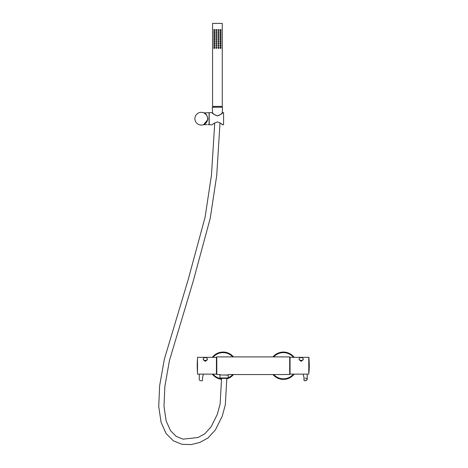 <?xml version="1.0" encoding="UTF-8"?>
<svg xmlns="http://www.w3.org/2000/svg" width="468" height="468" viewBox="0 0 468 468"><rect width="100%" height="100%" fill="white"/><g stroke="black" fill="none" stroke-linecap="round" stroke-linejoin="round"><path stroke-width="0.7" d="M285.521 374.482L287.761 374.482M220.1 374.552L216.795 374.552L216.795 356.897L289.686 356.897L289.686 374.552L288.224 374.552M286.954 374.418L286.34 374.418M285.065 374.552L228.238 374.552M228.255 377.957L227.852 378.36L220.317 378.36L219.913 377.957L228.255 377.957L228.255 375.12L220.118 374.915M222.949 352.059A13.666 13.666 0 0 0 212.296 357.324A13.666 13.666 0 0 1 233.503 356.897A13.666 13.666 0 0 0 222.949 352.059M212.296 374.125A13.666 13.666 0 0 0 221.551 379.308A13.666 13.666 0 0 1 212.296 374.125M226.822 378.869A13.666 13.666 0 0 0 233.503 374.552A13.666 13.666 0 0 1 226.822 378.869M283.526 379.39A13.666 13.666 0 0 0 294.185 374.125A13.666 13.666 0 0 1 272.973 374.552A13.666 13.666 0 0 0 283.526 379.39M294.185 357.324A13.666 13.666 0 0 0 272.973 356.897A13.666 13.666 0 0 1 294.185 357.324M199.28 374.125L199.28 379.396A2.024 1.433 0 0 0 201.304 380.829A2.024 1.433 0 0 0 202.521 380.542L202.521 377.389M203.334 374.125L202.521 377.682M197.502 371.668L197.502 374.125L216.432 374.125L216.432 357.324L197.502 357.324L197.502 371.668M207.318 359.582L205.294 361.407L203.27 359.582M207.318 359.003A2.024 1.433 180 0 1 205.294 360.436A2.024 1.433 180 0 1 203.27 359.003A2.024 1.433 180 0 1 205.294 357.57A2.024 1.433 180 0 1 207.318 359.003L207.318 359.991M203.27 359.003L203.27 359.991M303.147 374.125L304.048 377.729L304.141 380.484M303.211 359.582L301.181 361.407L299.157 359.582M308.775 357.324L308.775 374.125L290.049 374.125L290.049 357.324L308.775 357.324L308.979 372.405M308.979 372.037L309.009 371.972A77.197 77.197 0 0 0 309.26 366.292A77.197 77.197 0 0 0 309.266 365.724A77.197 77.197 0 0 0 309.26 365.157A77.197 77.197 0 0 0 309.009 359.477L308.979 357.523M303.96 377.319L303.352 375.079M303.96 378.185L303.96 380.326L303.96 378.185M299.157 359.003A2.024 1.433 180 0 1 301.181 357.57A2.024 1.433 180 0 1 303.211 359.003A2.024 1.433 180 0 1 301.181 360.436A2.024 1.433 180 0 1 299.157 359.003L299.157 359.991M303.211 359.003L303.211 359.991M197.502 359.412L197.467 359.477A77.197 77.197 0 0 0 197.221 365.157A77.197 77.197 0 0 0 197.215 365.724A77.197 77.197 0 0 0 197.221 366.292A77.197 77.197 0 0 0 197.467 371.972L197.467 359.477M309.009 359.477L309.009 371.972M214.221 47.818L214.543 47.818L214.221 47.818M213.934 47.818A0.445 0.445 0 0 0 214.385 48.262A0.445 0.445 0 0 0 214.83 47.818A0.445 0.445 0 0 0 214.385 47.373A0.445 0.445 0 0 0 213.934 47.818M213.695 47.818C214.075 48.619 214.484 48.619 214.923 47.818C214.484 47.016 214.075 47.016 213.695 47.818M214.221 45.846L214.543 45.846L214.221 45.846M213.934 45.846A0.445 0.445 0 0 0 214.385 46.291A0.445 0.445 0 0 0 214.83 45.846A0.445 0.445 0 0 0 214.385 45.402A0.445 0.445 0 0 0 213.934 45.846M213.695 45.846C214.075 46.648 214.484 46.648 214.923 45.846C214.484 45.045 214.075 45.045 213.695 45.846M214.221 43.875L214.543 43.875L214.221 43.875M213.934 43.875A0.445 0.445 0 0 0 214.385 44.32A0.445 0.445 0 0 0 214.83 43.875A0.445 0.445 0 0 0 214.385 43.43A0.445 0.445 0 0 0 213.934 43.875M213.695 43.875C214.075 44.676 214.484 44.676 214.923 43.875C214.484 43.074 214.075 43.074 213.695 43.875M214.221 41.904L214.543 41.904L214.221 41.904M213.934 41.904A0.445 0.445 0 0 0 214.385 42.348A0.445 0.445 0 0 0 214.83 41.904A0.445 0.445 0 0 0 214.385 41.459A0.445 0.445 0 0 0 213.934 41.904M213.695 41.904C214.075 42.705 214.484 42.705 214.923 41.904C214.484 41.102 214.075 41.102 213.695 41.904M214.221 39.932L214.543 39.932L214.221 39.932M213.934 39.932A0.445 0.445 0 0 0 214.385 40.383A0.445 0.445 0 0 0 214.83 39.932A0.445 0.445 0 0 0 214.385 39.487A0.445 0.445 0 0 0 213.934 39.932M213.695 39.932C214.075 40.734 214.484 40.734 214.923 39.932C214.484 39.136 214.075 39.136 213.695 39.932M214.221 37.967L214.543 37.967L214.221 37.967M213.934 37.967A0.445 0.445 0 0 0 214.385 38.411A0.445 0.445 0 0 0 214.83 37.967A0.445 0.445 0 0 0 214.385 37.516A0.445 0.445 0 0 0 213.934 37.967M213.695 37.967C214.075 38.762 214.484 38.762 214.923 37.967C214.484 37.165 214.075 37.165 213.695 37.967M214.221 35.995L214.543 35.995L214.221 35.995M213.934 35.995A0.445 0.445 0 0 0 214.385 36.44A0.445 0.445 0 0 0 214.83 35.995A0.445 0.445 0 0 0 214.385 35.55A0.445 0.445 0 0 0 213.934 35.995M213.695 35.995C214.075 36.796 214.484 36.796 214.923 35.995C214.484 35.194 214.075 35.194 213.695 35.995M214.221 34.024L214.543 34.024L214.221 34.024M213.934 34.024A0.445 0.445 0 0 0 214.385 34.468A0.445 0.445 0 0 0 214.83 34.024A0.445 0.445 0 0 0 214.385 33.579A0.445 0.445 0 0 0 213.934 34.024M213.695 34.024C214.075 34.825 214.484 34.825 214.923 34.024C214.484 33.222 214.075 33.222 213.695 34.024M214.221 32.052L214.543 32.052L214.221 32.052M213.934 32.052A0.445 0.445 0 0 0 214.385 32.497A0.445 0.445 0 0 0 214.83 32.052A0.445 0.445 0 0 0 214.385 31.608A0.445 0.445 0 0 0 213.934 32.052M213.695 32.052C214.075 32.854 214.484 32.854 214.923 32.052C214.484 31.251 214.075 31.251 213.695 32.052M220.293 47.818L220.621 47.818L220.293 47.818M220.013 47.818A0.445 0.445 0 0 0 220.457 48.262A0.445 0.445 0 0 0 220.902 47.818A0.445 0.445 0 0 0 220.457 47.373A0.445 0.445 0 0 0 220.013 47.818M219.913 47.818C220.358 48.619 220.767 48.619 221.148 47.818C220.767 47.016 220.358 47.016 219.913 47.818M220.293 45.846L220.621 45.846L220.293 45.846M220.013 45.846A0.445 0.445 0 0 0 220.457 46.291A0.445 0.445 0 0 0 220.902 45.846A0.445 0.445 0 0 0 220.457 45.402A0.445 0.445 0 0 0 220.013 45.846M219.913 45.846C220.358 46.648 220.767 46.648 221.148 45.846C220.767 45.045 220.358 45.045 219.913 45.846M220.293 43.875L220.621 43.875L220.293 43.875M220.013 43.875A0.445 0.445 0 0 0 220.457 44.32A0.445 0.445 0 0 0 220.902 43.875A0.445 0.445 0 0 0 220.457 43.43A0.445 0.445 0 0 0 220.013 43.875M219.913 43.875C220.358 44.676 220.767 44.676 221.148 43.875C220.767 43.074 220.358 43.074 219.913 43.875M220.293 41.904L220.621 41.904L220.293 41.904M220.013 41.904A0.445 0.445 0 0 0 220.457 42.348A0.445 0.445 0 0 0 220.902 41.904A0.445 0.445 0 0 0 220.457 41.459A0.445 0.445 0 0 0 220.013 41.904M219.913 41.904C220.358 42.705 220.767 42.705 221.148 41.904C220.767 41.102 220.358 41.102 219.913 41.904M220.293 39.932L220.621 39.932L220.293 39.932M220.013 39.932A0.445 0.445 0 0 0 220.457 40.383A0.445 0.445 0 0 0 220.902 39.932A0.445 0.445 0 0 0 220.457 39.487A0.445 0.445 0 0 0 220.013 39.932M219.913 39.932C220.358 40.734 220.767 40.734 221.148 39.932C220.767 39.136 220.358 39.136 219.913 39.932M220.293 37.967L220.621 37.967L220.293 37.967M220.013 37.967A0.445 0.445 0 0 0 220.457 38.411A0.445 0.445 0 0 0 220.902 37.967A0.445 0.445 0 0 0 220.457 37.516A0.445 0.445 0 0 0 220.013 37.967M219.913 37.967C220.358 38.762 220.767 38.762 221.148 37.967C220.767 37.165 220.358 37.165 219.913 37.967M220.293 35.995L220.621 35.995L220.293 35.995M220.013 35.995A0.445 0.445 0 0 0 220.457 36.44A0.445 0.445 0 0 0 220.902 35.995A0.445 0.445 0 0 0 220.457 35.55A0.445 0.445 0 0 0 220.013 35.995M219.913 35.995C220.358 36.796 220.767 36.796 221.148 35.995C220.767 35.194 220.358 35.194 219.913 35.995M220.293 34.024L220.621 34.024L220.293 34.024M220.013 34.024A0.445 0.445 0 0 0 220.457 34.468A0.445 0.445 0 0 0 220.902 34.024A0.445 0.445 0 0 0 220.457 33.579A0.445 0.445 0 0 0 220.013 34.024M219.913 34.024C220.358 34.825 220.767 34.825 221.148 34.024C220.767 33.222 220.358 33.222 219.913 34.024M220.293 32.052L220.621 32.052L220.293 32.052M220.013 32.052A0.445 0.445 0 0 0 220.457 32.497A0.445 0.445 0 0 0 220.902 32.052A0.445 0.445 0 0 0 220.457 31.608A0.445 0.445 0 0 0 220.013 32.052M219.913 32.052C220.358 32.854 220.767 32.854 221.148 32.052C220.767 31.251 220.358 31.251 219.913 32.052M220.293 30.081L220.621 30.081L220.293 30.081M220.013 30.081A0.445 0.445 0 0 0 220.457 30.525A0.445 0.445 0 0 0 220.902 30.081A0.445 0.445 0 0 0 220.457 29.636A0.445 0.445 0 0 0 220.013 30.081M219.913 30.081C220.358 30.882 220.767 30.882 221.148 30.081C220.767 29.279 220.358 29.279 219.913 30.081M214.221 30.081L214.543 30.081L214.221 30.081M213.934 30.081A0.445 0.445 0 0 0 214.385 30.525A0.445 0.445 0 0 0 214.83 30.081A0.445 0.445 0 0 0 214.385 29.636A0.445 0.445 0 0 0 213.934 30.081M213.695 30.081C214.075 30.882 214.484 30.882 214.923 30.081C214.484 29.279 214.075 29.279 213.695 30.081M216.245 47.818L216.567 47.818L216.245 47.818M215.964 47.818A0.445 0.445 0 0 0 216.409 48.262A0.445 0.445 0 0 0 216.854 47.818A0.445 0.445 0 0 0 216.409 47.373A0.445 0.445 0 0 0 215.964 47.818M215.842 47.818C216.204 48.526 216.573 48.526 216.941 47.818C216.567 47.11 216.204 47.11 215.842 47.818M216.245 45.846L216.567 45.846L216.245 45.846M215.964 45.846A0.445 0.445 0 0 0 216.409 46.291A0.445 0.445 0 0 0 216.854 45.846A0.445 0.445 0 0 0 216.409 45.402A0.445 0.445 0 0 0 215.964 45.846M215.842 45.846C216.204 46.554 216.573 46.554 216.941 45.846C216.567 45.139 216.204 45.139 215.842 45.846M216.245 43.875L216.567 43.875L216.245 43.875M215.964 43.875A0.445 0.445 0 0 0 216.409 44.32A0.445 0.445 0 0 0 216.854 43.875A0.445 0.445 0 0 0 216.409 43.43A0.445 0.445 0 0 0 215.964 43.875M215.842 43.875C216.204 44.583 216.573 44.583 216.941 43.875C216.567 43.167 216.204 43.167 215.842 43.875M216.245 41.904L216.567 41.904L216.245 41.904M215.964 41.904A0.445 0.445 0 0 0 216.409 42.348A0.445 0.445 0 0 0 216.854 41.904A0.445 0.445 0 0 0 216.409 41.459A0.445 0.445 0 0 0 215.964 41.904M215.842 41.904C216.204 42.611 216.573 42.611 216.941 41.904C216.567 41.196 216.204 41.196 215.842 41.904M216.245 39.932L216.567 39.932L216.245 39.932M215.964 39.932A0.445 0.445 0 0 0 216.409 40.383A0.445 0.445 0 0 0 216.854 39.932A0.445 0.445 0 0 0 216.409 39.487A0.445 0.445 0 0 0 215.964 39.932M215.842 39.932C216.204 40.64 216.573 40.64 216.941 39.932C216.567 39.23 216.204 39.23 215.842 39.932M216.245 37.967L216.567 37.967L216.245 37.967M215.964 37.967A0.445 0.445 0 0 0 216.409 38.411A0.445 0.445 0 0 0 216.854 37.967A0.445 0.445 0 0 0 216.409 37.516A0.445 0.445 0 0 0 215.964 37.967M215.842 37.967C216.204 38.674 216.573 38.674 216.941 37.967C216.567 37.259 216.204 37.259 215.842 37.967M216.245 35.995L216.567 35.995L216.245 35.995M215.964 35.995A0.445 0.445 0 0 0 216.409 36.44A0.445 0.445 0 0 0 216.854 35.995A0.445 0.445 0 0 0 216.409 35.55A0.445 0.445 0 0 0 215.964 35.995M215.842 35.995C216.204 36.703 216.573 36.703 216.941 35.995C216.567 35.287 216.204 35.287 215.842 35.995M216.245 34.024L216.567 34.024L216.245 34.024M215.964 34.024A0.445 0.445 0 0 0 216.409 34.468A0.445 0.445 0 0 0 216.854 34.024A0.445 0.445 0 0 0 216.409 33.579A0.445 0.445 0 0 0 215.964 34.024M215.842 34.024C216.204 34.731 216.573 34.731 216.941 34.024C216.567 33.316 216.204 33.316 215.842 34.024M216.245 32.052L216.567 32.052L216.245 32.052M215.964 32.052A0.445 0.445 0 0 0 216.409 32.497A0.445 0.445 0 0 0 216.854 32.052A0.445 0.445 0 0 0 216.409 31.608A0.445 0.445 0 0 0 215.964 32.052M215.842 32.052C216.204 32.76 216.573 32.76 216.941 32.052C216.567 31.344 216.204 31.344 215.842 32.052M218.269 47.818L218.597 47.818L218.269 47.818M217.989 47.818A0.445 0.445 0 0 0 218.433 48.262A0.445 0.445 0 0 0 218.878 47.818A0.445 0.445 0 0 0 218.433 47.373A0.445 0.445 0 0 0 217.989 47.818M217.901 47.818C218.269 48.526 218.638 48.526 219.001 47.818C218.638 47.11 218.269 47.11 217.901 47.818M218.269 45.846L218.597 45.846L218.269 45.846M217.989 45.846A0.445 0.445 0 0 0 218.433 46.291A0.445 0.445 0 0 0 218.878 45.846A0.445 0.445 0 0 0 218.433 45.402A0.445 0.445 0 0 0 217.989 45.846M217.901 45.846C218.269 46.554 218.638 46.554 219.001 45.846C218.638 45.139 218.269 45.139 217.901 45.846M218.269 43.875L218.597 43.875L218.269 43.875M217.989 43.875A0.445 0.445 0 0 0 218.433 44.32A0.445 0.445 0 0 0 218.878 43.875A0.445 0.445 0 0 0 218.433 43.43A0.445 0.445 0 0 0 217.989 43.875M217.901 43.875C218.269 44.583 218.638 44.583 219.001 43.875C218.638 43.167 218.269 43.167 217.901 43.875M218.269 41.904L218.597 41.904L218.269 41.904M217.989 41.904A0.445 0.445 0 0 0 218.433 42.348A0.445 0.445 0 0 0 218.878 41.904A0.445 0.445 0 0 0 218.433 41.459A0.445 0.445 0 0 0 217.989 41.904M217.901 41.904C218.269 42.611 218.638 42.611 219.001 41.904C218.638 41.196 218.269 41.196 217.901 41.904M218.269 39.932L218.597 39.932L218.269 39.932M217.989 39.932A0.445 0.445 0 0 0 218.433 40.383A0.445 0.445 0 0 0 218.878 39.932A0.445 0.445 0 0 0 218.433 39.487A0.445 0.445 0 0 0 217.989 39.932M217.901 39.932C218.269 40.64 218.638 40.64 219.001 39.932C218.638 39.23 218.269 39.23 217.901 39.932M218.269 37.967L218.597 37.967L218.269 37.967M217.989 37.967A0.445 0.445 0 0 0 218.433 38.411A0.445 0.445 0 0 0 218.878 37.967A0.445 0.445 0 0 0 218.433 37.516A0.445 0.445 0 0 0 217.989 37.967M217.901 37.967C218.269 38.674 218.638 38.674 219.001 37.967C218.638 37.259 218.269 37.259 217.901 37.967M218.269 35.995L218.597 35.995L218.269 35.995M217.989 35.995A0.445 0.445 0 0 0 218.433 36.44A0.445 0.445 0 0 0 218.878 35.995A0.445 0.445 0 0 0 218.433 35.55A0.445 0.445 0 0 0 217.989 35.995M217.901 35.995C218.269 36.703 218.638 36.703 219.001 35.995C218.638 35.287 218.269 35.287 217.901 35.995M218.269 34.024L218.597 34.024L218.269 34.024M217.989 34.024A0.445 0.445 0 0 0 218.433 34.468A0.445 0.445 0 0 0 218.878 34.024A0.445 0.445 0 0 0 218.433 33.579A0.445 0.445 0 0 0 217.989 34.024M217.901 34.024C218.269 34.731 218.638 34.731 219.001 34.024C218.638 33.316 218.269 33.316 217.901 34.024M218.269 32.052L218.597 32.052L218.269 32.052M217.989 32.052A0.445 0.445 0 0 0 218.433 32.497A0.445 0.445 0 0 0 218.878 32.052A0.445 0.445 0 0 0 218.433 31.608A0.445 0.445 0 0 0 217.989 32.052M217.901 32.052C218.269 32.76 218.638 32.76 219.001 32.052C218.638 31.344 218.269 31.344 217.901 32.052M218.269 30.081L218.597 30.081L218.269 30.081M217.989 30.081A0.445 0.445 0 0 0 218.433 30.525A0.445 0.445 0 0 0 218.878 30.081A0.445 0.445 0 0 0 218.433 29.636A0.445 0.445 0 0 0 217.989 30.081M217.901 30.081C218.269 30.789 218.638 30.789 219.001 30.081C218.638 29.373 218.269 29.373 217.901 30.081M216.245 30.081L216.567 30.081L216.245 30.081M215.964 30.081A0.445 0.445 0 0 0 216.409 30.525A0.445 0.445 0 0 0 216.854 30.081A0.445 0.445 0 0 0 216.409 29.636A0.445 0.445 0 0 0 215.964 30.081M215.842 30.081C216.204 30.789 216.573 30.789 216.941 30.081C216.567 29.373 216.204 29.373 215.842 30.081M217.421 106.412L222.277 106.412L222.277 23.4L212.56 23.4L212.56 106.412L217.421 106.412M202.129 125.026L201.281 125.079A6.377 6.377 0 0 0 207.663 118.702A6.377 6.377 0 0 0 201.281 112.326A6.377 6.377 0 0 0 194.904 118.702A6.377 6.377 0 0 0 201.281 125.079C199.737 124.956 199.737 124.956 201.281 125.079L200.088 124.968M207.055 124.57C208.488 124.687 208.488 124.687 207.055 124.57C208.488 124.687 208.488 124.687 207.055 124.57C205.616 124.687 205.616 124.687 207.055 124.57L206.628 124.587M206.107 124.646L203.486 124.687M207.792 117.755C206.318 114.379 204.925 112.712 203.603 112.747C205.657 113.104 207.072 115.087 207.862 118.702L207.786 119.668L203.557 124.675M204.925 124.002L205.417 123.564M204.305 124.318L206.119 122.862M206.423 114.923L204.27 113.069M203.568 112.747L205.417 113.841M204.013 112.911L209.079 112.729L209.079 124.675L207.985 124.646M222.908 112.63C222.528 113.449 220.703 114.531 217.421 115.877C214.139 114.531 212.308 113.449 211.928 112.63L209.202 112.63L209.202 124.775L212.355 124.775C212.665 124.049 214.356 123.09 217.421 121.896C220.481 123.09 222.171 124.049 222.487 124.775L223.575 124.775L223.575 112.63L222.768 112.753M220.627 123.283L220.931 123.511M220.972 123.54L221.534 123.979M221.61 124.043L222.007 124.371M213.642 123.716L214.221 123.277M214.168 114.42C210.348 110.817 212.583 114.286 217.281 115.818C213.045 114.59 210.875 111.302 214.168 114.42M218.562 115.608L217.561 115.818C222.259 114.291 224.488 110.817 220.674 114.42M212.56 113.116L212.296 107.219L222.54 107.219L222.201 113.18M221.996 113.35L221.627 113.66M221.282 113.94L219.416 115.233M220.013 122.856L216.725 175.465L210.243 218.252L193.091 281.607L169.457 360.471L164.859 386.387L163.999 406.323L166.146 420.884L170.504 430.659L176.296 436.457L183.07 439.159L197.97 437.51L204.738 433.871L210.986 427.021L217.263 414.49L220.13 404.007L221.557 378.36M214.748 122.914L211.477 175.032L205.06 217.333L188.072 280.022L164.315 359.33L159.623 385.813L158.734 406.581L161.08 422.323L166.158 433.625L173.435 440.868L182.075 444.331L191.114 444.6L199.83 442.43L207.927 438.06L215.362 429.952L222.165 416.409L225.33 404.814L226.822 378.36M228.22 374.985L224.172 374.985M232.742 356.897A13.092 13.092 0 0 0 213.034 357.324M213.034 374.125A13.092 13.092 0 0 0 221.557 378.729M228.255 377.746A13.092 13.092 0 0 0 232.742 374.552M273.739 374.552A13.092 13.092 0 0 0 293.448 374.125M293.448 357.324A13.092 13.092 0 0 0 273.739 356.897M305.171 378.109A1.819 1.287 180 0 1 306.996 379.396A1.819 1.287 180 0 1 305.171 380.689A2.024 1.433 0 0 0 307.195 379.255C307.066 380.174 306.394 380.671 305.171 380.747L304.048 380.443A2.024 1.433 0 0 0 305.171 380.689A1.819 1.287 180 0 1 304.159 380.466M219.913 377.957L219.913 375.12M216.795 357.453L216.432 357.453M216.795 373.996L216.432 373.996M289.686 373.996L290.049 373.996M289.686 357.453L290.049 357.453M307.195 374.125L307.195 379.255M303.96 377.454L303.147 374.207M221.066 107.219L221.066 106.412M213.777 107.219L213.777 106.412"/></g></svg>
